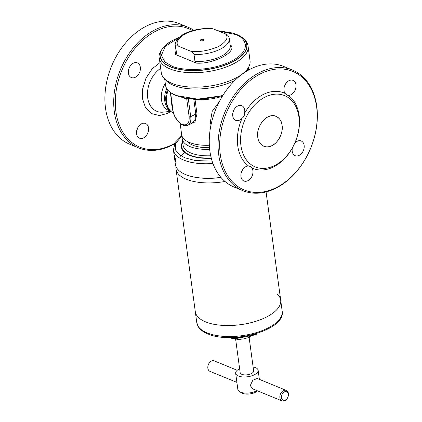 <?xml version="1.0" encoding="UTF-8"?>
<svg xmlns="http://www.w3.org/2000/svg" width="422" height="422" viewBox="0 0 422 422"><rect width="100%" height="100%" fill="white"/><g stroke="black" fill="none" stroke-linecap="round" stroke-linejoin="round"><path stroke-width="0.63" d="M250.974 335.696L249.465 337.373L243.768 338.861L237.971 339.594L235.128 338.76M237.792 338.244L237.971 339.594M249.281 336.023L249.465 337.373M192.516 30.637A64.065 45.713 112.3 0 0 138.437 44.426A64.065 45.713 112.3 0 0 115.913 111.666A64.065 45.713 112.3 0 0 174.639 143.348M193.825 30.278A65.199 46.52 112.3 0 0 188.091 27.245A65.199 46.52 112.3 0 0 135.161 45.655A65.199 46.52 112.3 0 0 114.33 111.788A65.199 46.52 112.3 0 0 138.611 147.89A65.199 46.52 112.3 0 0 174.397 143.849M136.596 133.79A7.939 5.665 -67.7 0 1 139.128 125.74A7.939 5.665 -67.7 0 1 145.574 123.498A7.939 5.665 -67.7 0 1 148.528 127.892A7.939 5.665 -67.7 0 1 145.996 135.942A7.939 5.665 -67.7 0 1 139.55 138.184A7.939 5.665 -67.7 0 1 136.596 133.79M128.399 73.164A7.939 5.665 -67.7 0 1 130.936 65.115A7.939 5.665 -67.7 0 1 137.377 62.873A7.939 5.665 -67.7 0 1 140.336 67.267A7.939 5.665 -67.7 0 1 137.799 75.316A7.939 5.665 -67.7 0 1 131.353 77.558A7.939 5.665 -67.7 0 1 128.399 73.164M188.091 27.245L179.271 23.632A65.199 46.52 112.3 0 0 126.342 42.042A65.199 46.52 112.3 0 0 105.511 108.169A65.199 46.52 112.3 0 0 129.791 144.271L138.611 147.89M170.746 111.25L168.594 110.369A19.106 13.631 -67.7 0 1 161.478 99.792A19.106 13.631 -67.7 0 1 165.303 83.487M169.169 109.393A19.106 13.631 -67.7 0 1 165.888 101.602A19.106 13.631 -67.7 0 1 167.492 89.696M136.844 130.124A7.939 5.665 112.3 0 0 137.989 127.338M282.075 125.276C283.563 132.16 277.987 143.29 271.868 145.653C265.913 149.256 258.217 144.683 257.773 137.282C256.286 130.398 261.856 119.268 267.981 116.905C273.931 113.302 281.632 117.875 282.075 125.276A16.157 11.531 -67.7 0 1 276.911 141.665A16.157 11.531 -67.7 0 1 263.792 146.228A16.157 11.531 -67.7 0 1 257.773 137.282A16.157 11.531 -67.7 0 1 262.938 120.892A16.157 11.531 -67.7 0 1 276.057 116.33A16.157 11.531 -67.7 0 1 282.07 125.276M242.977 190.697L234.157 187.078A65.199 46.52 -67.7 0 1 209.876 150.976A65.199 46.52 -67.7 0 1 230.707 84.843A65.199 46.52 -67.7 0 1 283.642 66.439L292.462 70.052A65.199 46.52 -67.7 0 1 316.743 106.154A65.199 46.52 -67.7 0 1 275.561 188.37A65.199 46.52 -67.7 0 1 242.977 190.697A65.199 46.52 -67.7 0 1 218.696 154.594A65.199 46.52 -67.7 0 1 259.878 72.378A65.199 46.52 -67.7 0 1 292.462 70.052M284.006 90.656A7.939 5.665 -67.7 0 1 286.543 82.601A7.939 5.665 -67.7 0 1 292.989 80.365A7.939 5.665 -67.7 0 1 295.943 84.759A7.939 5.665 -67.7 0 1 288.316 95.351L287.298 95.187L284.971 93.367A7.939 5.665 -67.7 0 1 284.006 90.656M292.362 148.011L294.783 143.179A7.939 5.665 -67.7 0 1 301.187 140.985A7.939 5.665 -67.7 0 1 304.141 145.384A7.939 5.665 -67.7 0 1 301.603 153.434A7.939 5.665 -67.7 0 1 295.163 155.676A7.939 5.665 -67.7 0 1 292.203 151.276A7.939 5.665 -67.7 0 1 292.362 148.011A40.818 29.129 -67.7 0 1 251.934 167.988A7.939 5.665 -67.7 0 1 252.899 170.699A7.939 5.665 -67.7 0 1 250.362 178.749A7.939 5.665 -67.7 0 1 243.916 180.991A7.939 5.665 -67.7 0 1 240.962 176.596A7.939 5.665 -67.7 0 1 248.59 166.004L250.278 166.442L251.934 167.988M232.765 115.971A7.939 5.665 -67.7 0 1 235.302 107.921A7.939 5.665 -67.7 0 1 241.743 105.679A7.939 5.665 -67.7 0 1 244.702 110.073A7.939 5.665 -67.7 0 1 244.544 113.339C244.612 115.38 243.805 116.989 242.122 118.171A7.939 5.665 -67.7 0 1 235.724 120.365A7.939 5.665 -67.7 0 1 232.765 115.971M298.913 116.957A38.55 27.509 -67.7 0 1 274.558 165.572A38.55 27.509 -67.7 0 1 240.936 145.601A38.55 27.509 -67.7 0 1 265.285 96.986A38.55 27.509 -67.7 0 1 298.913 116.957M248.59 166.004A40.818 29.129 -67.7 0 1 237.76 145.838A40.818 29.129 -67.7 0 1 242.122 118.171M288.316 95.351A40.818 29.129 -67.7 0 1 299.145 115.512A40.818 29.129 -67.7 0 1 294.783 143.179M260.749 73.686A64.065 45.713 112.3 0 0 220.284 154.473A64.065 45.713 112.3 0 0 276.157 187.663A64.065 45.713 112.3 0 0 316.621 106.877A64.065 45.713 112.3 0 0 260.749 73.686M284.259 86.99A7.939 5.665 112.3 0 0 285.404 84.205M241.215 172.93A7.939 5.665 112.3 0 0 242.355 170.145M233.018 112.305A7.939 5.665 112.3 0 0 234.157 109.52M244.544 113.339A40.818 29.129 -67.7 0 1 284.971 93.367M196.779 322.635A43.086 18.99 -7.7 0 0 207.081 332.868A43.086 18.99 -7.7 0 0 255.563 332.842A43.086 18.99 -7.7 0 0 282.176 311.088C286.047 330.136 231.805 344.779 207.756 333.876C203.573 332.177 200.508 329.941 198.556 327.161L196.779 322.635L195.291 311.642A43.086 18.99 -7.7 0 0 221.339 325.293A43.086 18.99 -7.7 0 0 265.918 317.323A43.086 18.99 -7.7 0 0 280.688 300.095A43.086 18.99 172.3 0 1 254.076 321.844A43.086 18.99 172.3 0 1 205.593 321.875A43.086 18.99 172.3 0 1 195.291 311.642L176.011 169.016A43.086 18.99 172.3 0 1 175.932 167.85L175.937 166.458M225.01 181.481A43.086 18.99 172.3 0 1 176.011 169.016M239.627 368.754A11.341 4.995 -7.7 0 0 235.671 373.322A11.341 4.995 -7.7 0 0 238.383 376.018A11.341 4.995 -7.7 0 0 251.137 376.013A11.341 4.995 -7.7 0 0 258.143 370.284A11.341 4.995 -7.7 0 0 255.431 367.594A11.341 4.995 -7.7 0 0 253.11 366.934M235.671 373.322L237.85 389.464A11.341 4.995 -7.7 0 0 239.627 391.7A11.341 4.995 -7.7 0 0 240.561 392.154A11.341 4.995 -7.7 0 0 257.019 390.656M281.996 400.9L252.957 388.989L250.235 385.602L252.836 380.206L257.262 378.502L286.301 390.408A5.671 4.046 -67.7 0 1 288.411 393.547A5.671 4.046 -67.7 0 1 286.596 399.302A5.671 4.046 -67.7 0 1 281.996 400.9A5.671 4.046 -67.7 0 1 279.886 397.761A5.671 4.046 -67.7 0 1 281.696 392.012A5.671 4.046 -67.7 0 1 286.301 390.408M239.627 391.7L241.79 392.966A9.073 3.998 -7.7 0 0 242.539 393.33A9.073 3.998 -7.7 0 0 257.457 390.846L257.462 390.841M237.233 370.284L214.27 360.868A5.671 4.046 112.3 0 0 209.665 362.466A5.671 4.046 112.3 0 0 207.856 368.216A5.671 4.046 112.3 0 0 209.966 371.36L236.895 382.401M288.295 394.269A4.536 3.239 -67.7 0 1 285.43 399.993A4.536 3.239 -67.7 0 1 281.474 397.64A4.536 3.239 -67.7 0 1 284.338 391.922A4.536 3.239 -67.7 0 1 288.295 394.269M235.597 338.924L240.165 372.716A6.805 2.996 -7.7 0 0 241.79 374.335A6.805 2.996 -7.7 0 0 249.444 374.33A6.805 2.996 -7.7 0 0 253.648 370.896L249.128 337.479M277.444 294.197A43.086 18.99 172.3 0 1 280.688 300.095L266.066 191.926M229.726 337.531L232.791 338.787A1.883 0.828 -7.7 0 0 234.558 338.871L254.988 334.915A1.883 0.828 -7.7 0 0 256.249 334.382A1.883 0.828 -7.7 0 0 256.402 334.219A1.134 0.939 35.7 0 0 256.518 334.087L256.998 333.427M232.575 33.011A43.819 19.312 172.3 0 1 232.633 33.027A43.819 19.312 172.3 0 1 236.431 34.351A43.819 19.312 172.3 0 1 231.884 62.282A43.819 19.312 172.3 0 1 170.53 66.908A43.819 19.312 172.3 0 1 170.704 41.398L165.377 45.36C160.265 50.819 158.245 55.129 159.321 58.283A44.79 19.739 172.3 0 0 170.029 68.923A44.79 19.739 172.3 0 0 220.421 68.891A44.79 19.739 172.3 0 0 248.089 46.283L250.04 60.715A44.79 19.739 172.3 0 1 248.969 66.507A44.79 19.739 172.3 0 1 216.301 84.864A44.79 19.739 172.3 0 1 171.981 83.356A44.79 19.739 172.3 0 1 163.841 78.017L165.783 80.206A43.086 18.99 -7.7 0 0 173.611 85.344A43.086 18.99 -7.7 0 0 235.117 80.196M163.841 78.017A44.79 19.739 172.3 0 1 161.273 72.721L159.321 58.283M203.335 39.457A1.699 0.749 172.3 0 1 203.742 39.858A1.699 0.749 172.3 0 1 202.692 40.718A1.699 0.749 172.3 0 1 200.777 40.718A1.699 0.749 172.3 0 1 200.371 40.317A1.699 0.749 172.3 0 1 201.421 39.457A1.699 0.749 172.3 0 1 203.335 39.457M213.664 29.044L211.971 28.585C202.428 28.021 193.598 29.587 185.49 33.275C177.214 36.946 174.344 43.487 175.362 45.75A27.214 11.995 -7.7 0 0 175.679 46.979L176.633 54.037L175.425 54.496L196.457 63.121L194.98 61.565L194.025 54.501C193.118 52.623 191.926 51.495 190.449 51.131L178.712 46.314C175.156 42.838 177.546 38.55 185.886 33.454C196.383 29.245 205.641 27.773 213.664 29.044L225.401 33.86C226.883 34.229 228.075 35.353 228.977 37.231M246.279 71.424A43.086 18.99 -7.7 0 0 247.677 69.134L248.969 66.507M230.159 44.827L231.414 45.85C235.692 52.877 212.387 64.387 196.457 63.121M175.679 46.979C176.153 45.66 177.161 45.444 178.712 46.314M175.425 54.496L175.985 50.355M164.691 78.977L165.545 85.27A42.237 18.615 -7.7 0 0 170.752 92.698A42.237 18.615 -7.7 0 0 175.642 95.298A42.237 18.615 -7.7 0 0 222.927 95.34M180.141 123.424L181.666 134.697A32.884 14.49 -7.7 0 0 209.349 145.252M211.011 124.88L210.341 122.127L212.192 111.366L219.24 101.797M222.357 96.263A32.884 14.49 172.3 0 1 195.038 99.481L196.99 113.893L194.932 121.937L188.65 124.838M171.633 102.013A20.979 14.97 112.3 0 0 171.833 105.31A20.979 14.97 112.3 0 0 172.492 108.375M166.69 88.52A19.106 13.631 112.3 0 0 164.786 101.148A19.106 13.631 112.3 0 0 170.509 111.023M173.437 113.133A19.845 14.158 -67.7 0 1 166.611 102.398A19.845 14.158 -67.7 0 1 168.125 90.44M188.186 98.542A1.134 0.417 -95 0 0 188.022 99.144L186.719 98.901A1.134 0.87 102.7 0 0 186.25 98.263M170.593 92.587L172.962 110.1C173.358 115.47 178.596 123.34 182.547 124.511C187.331 125.809 189.525 123.213 189.13 116.73L186.719 98.901L184.973 98.41A1.134 0.839 108.1 0 0 184.81 98.015M184.973 98.41L182.23 97.466M193.629 99.033L193.856 99.692A1.134 0.501 172.3 0 1 195.038 99.481L194.964 99.091M190.364 98.79L188.36 99.175A1.134 0.723 79.2 0 1 188.55 98.59M172.962 110.1A1.134 0.501 172.3 0 1 172.688 109.831C173.758 118.45 181.951 128.13 187.927 125.192A13.604 7.411 -116.3 0 0 190.718 116.609L188.36 99.175L188.022 99.144M187.927 125.192L191.155 123.599L194.869 119.822L195.803 114.098L190.718 116.609A1.134 0.501 172.3 0 1 189.13 116.73M174.465 157.227L174.344 155.328L175.726 160.059L175.642 162.006L174.465 157.227M212.931 163.499A43.086 18.99 172.3 0 1 183.718 160.086A43.086 18.99 172.3 0 1 173.416 149.852L175.383 164.38A43.086 18.99 -7.7 0 0 220.912 177.382M209.676 149.372A32.884 14.49 172.3 0 1 182.22 138.801A32.884 14.49 172.3 0 1 182.278 136.702M184.551 152.384L180.605 156.251M190.881 144.266A28.348 12.491 172.3 0 1 188.122 141.876M209.512 147.689A29.139 12.845 172.3 0 1 190.491 144.044A29.139 12.845 172.3 0 1 187.389 141.502M160.682 68.338A24.444 17.444 112.3 0 0 147.668 97.756A24.444 17.444 112.3 0 0 163.198 112.157L170.841 111.345M170.915 111.408L167.539 113.418L159.442 115.549L151.424 113.576L145.432 107.468L142.552 98.964L142.636 88.995L146.017 78.075L152.326 68.675L159.917 62.688M220.98 177.467A42.485 18.721 172.3 0 1 191.667 176.517M256.666 333.528A1.134 0.939 35.7 0 1 256.518 334.087L256.249 334.382M256.608 333.549A2.268 0.997 172.3 0 1 254.957 334.319L254.988 334.915M254.92 334.045L254.957 334.319L250.283 335.226M244.628 336.318L234.526 338.275L234.558 338.871M234.41 337.41L234.526 338.275A2.268 0.997 172.3 0 1 232.401 338.175A1.134 0.807 112.3 0 0 232.791 338.787M232.311 337.494L232.401 338.175L230.818 337.526M179.761 36.867L170.799 41.34A43.672 19.248 -7.7 0 0 170.63 66.76A43.672 19.248 -7.7 0 0 231.778 62.15A43.672 19.248 -7.7 0 0 236.309 34.314A43.672 19.248 -7.7 0 0 232.522 32.995L217.599 30.658M218.353 30.97L235.281 34.435C244.596 37.094 254.091 49.638 230.887 61.438C206.928 72.937 178.311 69.841 171.559 65.916L164.886 61.897L161.373 55.303L165.297 46.362L179.065 37.479M225.401 33.86C228.956 37.336 226.567 41.625 218.227 46.721C207.73 50.93 198.472 52.402 190.449 51.131M194.025 54.501A27.214 11.995 -7.7 0 0 229.294 38.46L228.856 36.772M194.98 61.565A27.214 11.995 -7.7 0 0 230.248 45.518L229.294 38.46M175.362 45.75L176.317 52.813A27.214 11.995 -7.7 0 0 176.633 54.037M193.856 99.692L195.803 114.098A1.134 0.501 172.3 0 1 196.99 113.893M211.638 122.095A3.402 1.493 -8.8 0 0 210.341 122.127M212.118 161.12L195.302 160.539L184.862 157.796L179.361 154.726L175.526 149.979L175.631 143.448L181.945 135.895M182.636 141.892A34.804 15.34 -7.7 0 0 189.731 155.391A34.804 15.34 -7.7 0 0 211.301 158.276M182.636 141.866L181.344 146.65L182.81 150.533L189.715 155.401L198.045 157.643L211.306 158.287M211.237 158.023A34.382 15.15 172.3 0 1 190.037 155.169A34.382 15.15 172.3 0 1 182.71 142.42M182.22 138.801L183.09 145.215A32.884 14.49 -7.7 0 0 190.95 153.022A32.884 14.49 -7.7 0 0 210.71 155.776M276.057 116.33C267.696 112.173 255.7 125.914 257.773 137.282C258.464 141.771 260.474 144.751 263.792 146.228M258.143 370.284L259.372 379.362M280.688 300.095L282.176 311.088M232.522 32.995L236.536 34.388C243.599 37.463 247.45 41.425 248.089 46.283M222.742 95.636L197.723 99.138L175.995 95.499L170.752 92.698M248.722 69.983L248.405 67.657M172.688 109.831L170.335 92.397M181.824 135.494L175.193 142.341L173.416 149.852"/></g></svg>
